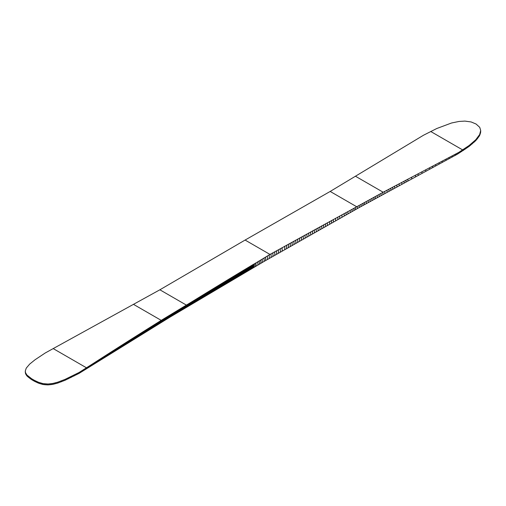 <?xml version="1.0" encoding="UTF-8"?>
<svg xmlns="http://www.w3.org/2000/svg" width="506" height="506" viewBox="0 0 506 506"><rect width="100%" height="100%" fill="white"/><g stroke="black" fill="none" stroke-linecap="round" stroke-linejoin="round"><path stroke-width="0.76" d="M31.631 379.639L26.944 375.958L25.521 373.592L25.3 371.878L25.3 370.98L25.521 372.701L26.944 375.066L31.631 378.747L31.631 379.639L34.459 381.271L34.459 380.379L31.631 378.747M34.459 380.379L38.538 382.289L43.067 383.618L48.019 384.01L52.814 383.459L57.697 382.194L65.084 379.373L79.062 372.492L161.218 320.361L269.989 254.429L383.175 192.236L458.822 152.363L469.1 145.519L475.792 139.719L479.663 134.539L480.7 130.447L480.656 132.313L479.663 135.437L475.792 140.611L469.1 146.411L457.576 154.077L359.19 207.542L264.1 261.406L169.997 317.117L79.062 373.384L65.084 380.265L57.697 383.086L52.814 384.358L48.019 384.902L43.067 384.509L38.538 383.181L34.459 381.271M269.989 254.429L245.1 240.059L159.877 289.793L45.255 352.973L35.009 359.791L29.683 364.092L26.268 368.102L25.3 370.98M186.436 305.124L159.877 289.793M245.1 240.059L329.982 191.565L423.471 135.254L436.767 128.518L451.542 122.996L459.056 121.44L464.906 121.098L471.156 121.959L476.121 124.052L479.732 127.348L480.7 130.447M161.218 320.361L133.483 304.353M86.482 367.805L53.37 348.691M462.724 149.959L430.695 131.471M383.175 192.236L355.402 176.202M452.13 157.107L452.155 156.038L452.155 157.094M356.774 206.796L330.184 191.445M31.416 379.513L31.416 378.614M30.385 378.842L30.385 377.944M29.361 378.121L29.361 377.223M28.355 377.324L28.355 376.432M27.609 376.654L27.609 375.756M26.944 375.958L26.944 375.066M26.306 375.148L26.306 374.257M25.882 374.446L25.882 373.554M25.521 373.592L25.521 372.701M25.325 372.726L25.325 371.828M79.062 373.384L79.062 372.492M76.899 374.529L76.899 373.637M74.142 375.952L74.142 375.06M71.017 377.514L71.017 376.622M68.253 378.836L68.253 377.944M65.084 380.265L65.084 379.373M61.511 381.739L61.511 380.847M57.697 383.086L57.697 382.194M55.869 383.63L55.869 382.738M54.376 384.016L54.376 383.124M52.814 384.358L52.814 383.459M51.346 384.611L51.346 383.712M50.005 384.775L50.005 383.883M48.019 384.902L48.019 384.01M46.691 384.902L46.691 384.01M45.502 384.838L45.502 383.94M44.364 384.718L44.364 383.82M43.067 384.509L43.067 383.618M42.099 384.301L42.099 383.409M40.967 384.01L40.967 383.112M39.734 383.624L39.734 382.726M38.538 383.181L38.538 382.289M37.469 382.745L37.469 381.853M36.47 382.289L36.47 381.397M35.388 381.764L35.388 380.866M480.656 132.313L480.656 131.415M480.264 134.014L480.264 133.122M479.663 135.437L479.663 134.539M479.112 136.424L479.112 135.526M478.657 137.139L478.657 136.247M477.828 138.277L477.828 137.385M477.24 139.011L477.24 138.113M475.792 140.611L475.792 139.719M474.147 142.224L474.147 141.332M472.294 143.862L472.294 142.97M470.719 145.159L470.719 144.267M469.1 146.411L469.1 145.519M467.342 147.708L467.342 146.81M465.982 148.669L465.982 147.771M464.976 149.359L464.976 148.467M461.542 151.623L461.542 150.712M460.099 152.527L460.099 151.591M455.198 155.481L455.198 154.469M282.146 251.008L282.146 247.643M280.299 252.064L280.299 248.667M278.458 253.126L278.458 249.698M276.611 254.183L276.611 250.723M274.771 255.245L274.771 251.754M272.93 256.308L272.93 252.785M271.089 257.371L271.089 253.81M269.249 258.433L269.249 254.866M267.408 259.496L267.408 255.966M265.574 260.558L265.574 257.061M264.1 261.406L264.1 257.933M262.266 262.475L262.266 259.034M260.799 263.322L260.799 259.913M259.331 264.176L259.331 260.786M257.858 265.03L257.858 261.665M256.03 266.093L256.03 262.766M254.929 266.732L254.929 263.424M253.829 267.37L253.829 264.081M253.462 267.585L253.462 264.303M253.095 267.8L253.095 264.524M252.728 268.009L252.728 264.739M252.361 268.224L252.361 264.961M251.994 268.439L251.994 265.182M251.627 268.654L251.627 265.403M251.261 268.863L251.261 265.618M250.894 269.078L250.894 265.84M250.527 269.293L250.527 266.061M250.16 269.508L250.16 266.282M249.8 269.717L249.8 266.498M249.433 269.932L249.433 266.719M249.066 270.147L249.066 266.94M248.699 270.362L248.699 267.162M248.332 270.571L248.332 267.383M247.965 270.786L247.965 267.598M247.598 271.001L247.598 267.819M247.232 271.216L247.232 268.041M246.871 271.425L246.871 268.262M246.504 271.64L246.504 268.484M246.137 271.855L246.137 268.699M245.771 272.07L245.771 268.92M245.404 272.285L245.404 269.141M245.037 272.494L245.037 269.363M244.676 272.709L244.676 269.584M244.309 272.924L244.309 269.799M243.943 273.139L243.943 270.021M243.576 273.348L243.576 270.242M243.209 273.563L243.209 270.463M242.842 273.778L242.842 270.685M242.482 273.993L242.482 270.906M242.115 274.208L242.115 271.121M241.748 274.416L241.748 271.342M241.381 274.631L241.381 271.564M241.02 274.847L241.02 271.785M240.654 275.062L240.654 272.007M240.287 275.277L240.287 272.228M239.92 275.492L239.92 272.443M239.553 275.7L239.553 272.664M239.193 275.915L239.193 272.886M238.826 276.131L238.826 273.107M238.459 276.346L238.459 273.329M238.092 276.561L238.092 273.55M237.731 276.776L237.731 273.771M237.365 276.984L237.365 273.986M236.998 277.199L236.998 274.208M236.637 277.414L236.637 274.429M236.27 277.63L236.27 274.65M235.904 277.845L235.904 274.872M235.537 278.06L235.537 275.093M235.176 278.275L235.176 275.315M234.809 278.483L234.809 275.536M234.442 278.698L234.442 275.757M234.082 278.914L234.082 275.972M233.715 279.129L233.715 276.194M233.348 279.344L233.348 276.415M232.988 279.559L232.988 276.637M232.621 279.774L232.621 276.858M232.254 279.989L232.254 277.079M231.893 280.197L231.893 277.301M231.527 280.413L231.527 277.522M231.16 280.628L231.16 277.743M230.799 280.843L230.799 277.965M230.432 281.058L230.432 278.186M230.072 281.273L230.072 278.401M229.705 281.488L229.705 278.623M229.338 281.703L229.338 278.844M228.978 281.918L228.978 279.065M228.611 282.133L228.611 279.287M228.244 282.342L228.244 279.508M227.883 282.557L227.883 279.729M227.517 282.772L227.517 279.951M227.156 282.987L227.156 280.172M226.789 283.202L226.789 280.394M226.429 283.417L226.429 280.615M226.062 283.632L226.062 280.836M225.695 283.847L225.695 281.058M225.334 284.062L225.334 281.279M224.968 284.277L224.968 281.5M224.607 284.492L224.607 281.722M224.24 284.707L224.24 281.943M223.88 284.922L223.88 282.165M223.513 285.137L223.513 282.386M223.152 285.352L223.152 282.607M222.785 285.567L222.785 282.829M222.419 285.776L222.419 283.05M222.058 285.991L222.058 283.271M221.691 286.206L221.691 283.493M221.331 286.421L221.331 283.714M220.964 286.636L220.964 283.936M220.603 286.851L220.603 284.157M220.236 287.066L220.236 284.378M219.876 287.281L219.876 284.6M219.509 287.497L219.509 284.821M219.149 287.712L219.149 285.042M218.788 287.927L218.788 285.264M218.421 288.142L218.421 285.485M218.061 288.357L218.061 285.707M217.694 288.572L217.694 285.928M217.333 288.787L217.333 286.149M216.966 289.002L216.966 286.371M216.606 289.217L216.606 286.592M216.239 289.432L216.239 286.813M215.879 289.647L215.879 287.035M215.512 289.862L215.512 287.256M215.151 290.077L215.151 287.478M214.791 290.292L214.791 287.699M214.424 290.507L214.424 287.92M214.063 290.722L214.063 288.142M213.696 290.937L213.696 288.363M213.336 291.152L213.336 288.584M212.975 291.374L212.975 288.806M212.609 291.589L212.609 289.027M212.248 291.804L212.248 289.255M211.881 292.019L211.881 289.476M211.521 292.234L211.521 289.698M211.16 292.449L211.16 289.919M210.793 292.664L210.793 290.14M210.433 292.879L210.433 290.362M210.072 293.094L210.072 290.583M209.705 293.309L209.705 290.805M209.345 293.524L209.345 291.026M208.984 293.739L208.984 291.247M208.617 293.954L208.617 291.469M208.257 294.169L208.257 291.69M207.896 294.384L207.896 291.918M207.53 294.6L207.53 292.139M207.169 294.815L207.169 292.36M206.809 295.036L206.809 292.582M206.442 295.251L206.442 292.803M206.081 295.466L206.081 293.025M205.721 295.681L205.721 293.246M205.354 295.896L205.354 293.467M204.993 296.111L204.993 293.695M204.633 296.326L204.633 293.916M204.272 296.541L204.272 294.138M203.905 296.756L203.905 294.359M203.545 296.971L203.545 294.581M203.184 297.193L203.184 294.802M202.824 297.408L202.824 295.023M202.457 297.623L202.457 295.245M202.096 297.838L202.096 295.472M201.736 298.053L201.736 295.694M201.375 298.268L201.375 295.915M201.008 298.483L201.008 296.136M200.648 298.698L200.648 296.358M200.287 298.919L200.287 296.579M199.927 299.135L199.927 296.807M199.566 299.35L199.566 297.028M199.2 299.565L199.2 297.25M198.839 299.78L198.839 297.471M198.478 299.995L198.478 297.692M198.118 300.21L198.118 297.914M197.757 300.431L197.757 298.142M197.391 300.646L197.391 298.363M197.03 300.861L197.03 298.584M196.67 301.076L196.67 298.806M196.309 301.291L196.309 299.027M195.948 301.506L195.948 299.255M195.588 301.728L195.588 299.476M195.221 301.943L195.221 299.697M194.861 302.158L194.861 299.919M194.5 302.373L194.5 300.14M194.14 302.588L194.14 300.368M193.779 302.809L193.779 300.589M193.418 303.024L193.418 300.811M193.058 303.239L193.058 301.032M192.691 303.455L192.691 301.26M192.331 303.67L192.331 301.481M191.97 303.891L191.97 301.702M191.61 304.106L191.61 301.924M191.249 304.321L191.249 302.145M190.888 304.536L190.888 302.373M190.528 304.751L190.528 302.594M190.167 304.973L190.167 302.816M189.807 305.188L189.807 303.037M189.446 305.403L189.446 303.265M189.086 305.618L189.086 303.486M188.725 305.839L188.725 303.708M188.365 306.054L188.365 303.929M187.998 306.269L187.998 304.157M187.637 306.484L187.637 304.378M187.277 306.699L187.277 304.599M186.916 306.921L186.916 304.827M186.556 307.136L186.556 305.048M186.195 307.351L186.195 305.263M185.835 307.566L185.835 305.485M185.474 307.787L185.474 305.7M185.114 308.002L185.114 305.915M184.753 308.217L184.753 306.13M184.393 308.432L184.393 306.351M184.032 308.654L184.032 306.566M183.672 308.869L183.672 306.781M183.311 309.084L183.311 307.003M182.951 309.305L182.951 307.218M182.59 309.52L182.59 307.433M182.23 309.735L182.23 307.648M181.869 309.95L181.869 307.869M181.509 310.172L181.509 308.084M181.148 310.387L181.148 308.299M180.794 310.602L180.794 308.521M180.433 310.823L180.433 308.736M180.073 311.038L180.073 308.951M179.712 311.253L179.712 309.166M179.352 311.468L179.352 309.387M178.991 311.69L178.991 309.602M178.631 311.905L178.631 309.817M178.27 312.12L178.27 310.039M177.91 312.341L177.91 310.254M177.549 312.556L177.549 310.469M177.189 312.771L177.189 310.69M176.828 312.993L176.828 310.905M176.467 313.208L176.467 311.12M176.113 313.423L176.113 311.342M175.753 313.644L175.753 311.557M175.392 313.859L175.392 311.772M175.032 314.074L175.032 311.993M174.671 314.296L174.671 312.208M174.311 314.511L174.311 312.423M173.95 314.726L173.95 312.645M173.596 314.947L173.596 312.86M173.235 315.162L173.235 313.075M172.875 315.377L172.875 313.296M172.514 315.599L172.514 313.511M172.154 315.814L172.154 313.726M171.793 316.035L171.793 313.948M171.439 316.25L171.439 314.163M171.079 316.465L171.079 314.378M170.718 316.686L170.718 314.599M170.358 316.901L170.358 314.814M169.997 317.117L169.997 315.036M169.643 317.338L169.643 315.251M169.282 317.553L169.282 315.466M168.922 317.774L168.922 315.687M168.561 317.989L168.561 315.902M168.201 318.204L168.201 316.123M167.847 318.426L167.847 316.339M167.486 318.641L167.486 316.554M167.125 318.862L167.125 316.775M166.765 319.077L166.765 316.99M166.411 319.292L166.411 317.211M166.05 319.514L166.05 317.426M165.69 319.729L165.69 317.641M165.329 319.95L165.329 317.863M164.975 320.165L164.975 318.078M164.614 320.38L164.614 318.299M164.254 320.602L164.254 318.514M163.893 320.817L163.893 318.736M163.539 321.038L163.539 318.951M163.179 321.253L163.179 319.166M162.818 321.474L162.818 319.387M162.464 321.69L162.464 319.602M162.103 321.905L162.103 319.824M161.743 322.126L161.743 320.039M161.389 322.341L161.389 320.26M161.028 322.562L161.028 320.481M160.668 322.777L160.668 320.703M160.313 322.999L160.313 320.924M159.953 323.214L159.953 321.152M159.592 323.435L159.592 321.373M159.238 323.65L159.238 321.595M158.878 323.872L158.878 321.822M158.517 324.087L158.517 322.044M158.163 324.308L158.163 322.265M157.802 324.523L157.802 322.493M157.442 324.744L157.442 322.714M157.088 324.96L157.088 322.942M156.727 325.175L156.727 323.163M156.373 325.396L156.373 323.385M156.012 325.611L156.012 323.612M155.652 325.832L155.652 323.834M155.298 326.047L155.298 324.055M154.937 326.269L154.937 324.283M154.583 326.484L154.583 324.504M154.222 326.705L154.222 324.732M153.862 326.92L153.862 324.953M153.508 327.142L153.508 325.175M153.147 327.357L153.147 325.402M152.793 327.578L152.793 325.624M152.432 327.799L152.432 325.851M152.078 328.014L152.078 326.073M151.718 328.236L151.718 326.3M151.364 328.451L151.364 326.522M151.003 328.672L151.003 326.743M150.643 328.887L150.643 326.971M150.288 329.109L150.288 327.192M149.928 329.324L149.928 327.42M149.574 329.545L149.574 327.641M149.213 329.76L149.213 327.869M148.859 329.982L148.859 328.09M148.498 330.197L148.498 328.312M148.144 330.418L148.144 328.539M147.784 330.639L147.784 328.761M147.429 330.854L147.429 328.989M147.069 331.076L147.069 329.21M146.715 331.291L146.715 329.438M146.354 331.512L146.354 329.659M146 331.727L146 329.887M145.646 331.949L145.646 330.108M145.285 332.17L145.285 330.336M144.931 332.385L144.931 330.557M144.571 332.606L144.571 330.785M144.216 332.822L144.216 331.006M143.856 333.043L143.856 331.234M143.502 333.258L143.502 331.455M143.141 333.479L143.141 331.683M142.787 333.701L142.787 331.904M142.433 333.916L142.433 332.126M142.072 334.137L142.072 332.353M141.718 334.352L141.718 332.575M141.357 334.574L141.357 332.803M141.003 334.795L141.003 333.03M140.649 335.01L140.649 333.252M140.288 335.231L140.288 333.479M139.934 335.453L139.934 333.701M139.574 335.668L139.574 333.928M139.22 335.889L139.22 334.15M138.865 336.104L138.865 334.377M138.505 336.326L138.505 334.599M138.151 336.547L138.151 334.827M137.796 336.762L137.796 335.048M137.436 336.983L137.436 335.276M137.082 337.205L137.082 335.497M136.728 337.42L136.728 335.725M136.367 337.641L136.367 335.946M136.013 337.863L136.013 336.174M135.659 338.078L135.659 336.395M135.298 338.299L135.298 336.623M134.944 338.52L134.944 336.851M134.59 338.735L134.59 337.072M134.229 338.957L134.229 337.3M133.875 339.178L133.875 337.521M133.521 339.393L133.521 337.749M133.167 339.615L133.167 337.97M132.806 339.836L132.806 338.198M132.452 340.051L132.452 338.425M132.098 340.272L132.098 338.647M131.737 340.494L131.737 338.875M131.383 340.709L131.383 339.096M131.029 340.93L131.029 339.324M130.674 341.152L130.674 339.545M130.314 341.367L130.314 339.773M129.96 341.588L129.96 340M129.606 341.809L129.606 340.222M129.251 342.024L129.251 340.449M128.891 342.246L128.891 340.671M128.537 342.467L128.537 340.899M128.182 342.688L128.182 341.126M127.828 342.904L127.828 341.348M127.474 343.125L127.474 341.575M127.114 343.346L127.114 341.803M126.759 343.568L126.759 342.024M126.405 343.783L126.405 342.252M126.051 344.004L126.051 342.473M125.697 344.225L125.697 342.701M125.336 344.441L125.336 342.929M124.982 344.662L124.982 343.15M124.628 344.883L124.628 343.378M124.274 345.105L124.274 343.606M123.919 345.32L123.919 343.827M123.565 345.541L123.565 344.055M123.205 345.762L123.205 344.282M122.85 345.984L122.85 344.504M122.496 346.199L122.496 344.731M122.142 346.42L122.142 344.959M121.788 346.642L121.788 345.181M121.434 346.863L121.434 345.408M121.079 347.084L121.079 345.636M120.725 347.299L120.725 345.857M120.365 347.521L120.365 346.085M120.011 347.742L120.011 346.313M119.656 347.964L119.656 346.534M119.302 348.179L119.302 346.762M118.948 348.4L118.948 346.989M118.594 348.621L118.594 347.211M118.24 348.843L118.24 347.439M117.885 349.064L117.885 347.666M117.531 349.279L117.531 347.888M117.177 349.501L117.177 348.115M116.823 349.722L116.823 348.343M116.469 349.943L116.469 348.571M116.114 350.165L116.114 348.792M115.76 350.386L115.76 349.02M115.4 350.601L115.4 349.248M115.045 350.822L115.045 349.469M114.691 351.044L114.691 349.697M114.337 351.265L114.337 349.924M113.983 351.487L113.983 350.152M113.629 351.702L113.629 350.373M113.274 351.923L113.274 350.601M112.92 352.144L112.92 350.829M112.566 352.366L112.566 351.05M112.212 352.587L112.212 351.278M111.858 352.808L111.858 351.506M111.503 353.03L111.503 351.733M111.149 353.245L111.149 351.955M110.795 353.466L110.795 352.182M110.441 353.688L110.441 352.41M110.093 353.909L110.093 352.638M109.739 354.13L109.739 352.859M109.385 354.352L109.385 353.087M109.03 354.573L109.03 353.315M108.676 354.788L108.676 353.542M108.322 355.01L108.322 353.77M107.968 355.231L107.968 353.991M107.614 355.452L107.614 354.219M107.259 355.674L107.259 354.447M106.905 355.895L106.905 354.674M106.551 356.116L106.551 354.896M106.197 356.338L106.197 355.123M105.843 356.559L105.843 355.351M105.488 356.774L105.488 355.579M105.14 356.996L105.14 355.807M104.786 357.217L104.786 356.028M104.432 357.438L104.432 356.256M104.078 357.66L104.078 356.483M103.724 357.881L103.724 356.711M103.369 358.103L103.369 356.939M103.015 358.324L103.015 357.16M102.661 358.545L102.661 357.388M102.313 358.767L102.313 357.615M101.959 358.988L101.959 357.843M101.605 359.209L101.605 358.071M101.251 359.424L101.251 358.299M100.896 359.646L100.896 358.52M100.542 359.867L100.542 358.748M100.194 360.089L100.194 358.975M99.84 360.31L99.84 359.203M99.486 360.531L99.486 359.431M99.132 360.753L99.132 359.658M98.778 360.974L98.778 359.88M98.43 361.195L98.43 360.108M98.075 361.417L98.075 360.335M97.721 361.638L97.721 360.563M97.367 361.86L97.367 360.791M97.013 362.081L97.013 361.018M96.665 362.302L96.665 361.246M96.311 362.524L96.311 361.474M95.957 362.745L95.957 361.695M95.602 362.966L95.602 361.923M95.254 363.188L95.254 362.151M94.9 363.409L94.9 362.378M94.546 363.631L94.546 362.606M94.192 363.852L94.192 362.834M93.844 364.073L93.844 363.061M93.49 364.295L93.49 363.289M93.136 364.516L93.136 363.51M92.781 364.737L92.781 363.738M92.434 364.959L92.434 363.966M92.079 365.18L92.079 364.193M91.725 365.402L91.725 364.421M91.377 365.623L91.377 364.649M91.023 365.844L91.023 364.877M90.669 366.066L90.669 365.104M90.321 366.287L90.321 365.332M89.967 366.508L89.967 365.56M89.613 366.73L89.613 365.787M89.258 366.951L89.258 366.015M88.911 367.173L88.911 366.236M88.556 367.394L88.556 366.464M88.202 367.615L88.202 366.692M87.854 367.837L87.854 366.92M87.5 368.058L87.5 367.147M87.152 368.279L87.152 367.375M86.798 368.501L86.798 367.603M86.444 368.722L86.444 367.83M86.096 368.944L86.096 368.052M85.742 369.165L85.742 368.273M85.387 369.386L85.387 368.494M85.04 369.614L85.04 368.716M84.685 369.835L84.685 368.937M84.338 370.057L84.338 369.159M83.983 370.278L83.983 369.38M83.629 370.5L83.629 369.608M83.281 370.721L83.281 369.829M82.927 370.942L82.927 370.05M82.579 371.164L82.579 370.272M82.225 371.385L82.225 370.493M81.877 371.606L81.877 370.715M81.523 371.828L81.523 370.936M81.169 372.049L81.169 371.157M80.821 372.277L80.821 371.379M80.467 372.498L80.467 371.6M80.119 372.72L80.119 371.821M79.765 372.941L79.765 372.049M79.417 373.162L79.417 372.271M463.749 150.187L463.749 149.295M462.984 150.687L462.984 149.795M458.822 153.318L458.822 152.363M457.576 154.077L457.576 153.097M456.285 154.842L456.285 153.843M449.069 158.739L449.069 157.632M446.007 160.37L446.007 159.219M442.181 162.407L442.181 161.205M439.119 164.039L439.119 162.793M435.685 165.879L435.685 164.576M432.63 167.518L432.63 166.17M429.581 169.156L429.581 167.758M425.767 171.199L425.767 169.75M421.96 173.248L421.96 171.743M418.152 175.304L418.152 173.741M415.489 176.739L415.489 175.139M411.688 178.795L411.688 177.138M407.893 180.851L407.893 179.137M405.995 181.882L405.995 180.136M404.098 182.906L404.098 181.135M401.827 184.146L401.827 182.337M399.171 185.588L399.171 183.741M396.9 186.828L396.9 184.943M394.629 188.061L394.629 186.151M392.738 189.092L392.738 187.15M390.847 190.13L390.847 188.156M388.956 191.16L388.956 189.162M387.065 192.191L387.065 190.167M384.8 193.437L384.8 191.376M382.909 194.468L382.909 192.381M381.024 195.506L381.024 193.418M379.139 196.537L379.139 194.456M377.255 197.574L377.255 195.487M375.37 198.611L375.37 196.524M373.858 199.44L373.858 197.353M371.98 200.477L371.98 198.39M370.095 201.514L370.095 199.427M368.216 202.552L368.216 200.465M366.331 203.589L366.331 201.508M364.453 204.633L364.453 202.545M362.947 205.461L362.947 203.374M361.069 206.505L361.069 204.418M359.19 207.542L359.19 205.455M357.318 208.586L357.318 206.499M355.44 209.623L355.44 207.517M353.941 210.458L353.941 208.32M352.062 211.502L352.062 209.332M350.19 212.539L350.19 210.344M347.945 213.791L347.945 211.559M346.072 214.835L346.072 212.571M344.2 215.879L344.2 213.583M341.955 217.131L341.955 214.797M339.709 218.39L339.709 216.011M337.844 219.433L337.844 217.023M335.598 220.686L335.598 218.244M333.359 221.944L333.359 219.459M331.493 222.988L331.493 220.471M329.627 224.038L329.627 221.489M327.388 225.296L327.388 222.71M325.529 226.346L325.529 223.722M323.663 227.39L323.663 224.74M321.803 228.44L321.803 225.758M319.944 229.49L319.944 226.777M318.078 230.54L318.078 227.795M316.218 231.59L316.218 228.813M314.359 232.646L314.359 229.832M312.506 233.696L312.506 230.85M310.646 234.746L310.646 231.874M308.793 235.802L308.793 232.893M306.933 236.852L306.933 233.917M305.08 237.909L305.08 234.936M303.227 238.958L303.227 235.96M301.374 240.015L301.374 236.979M299.52 241.071L299.52 238.003M297.667 242.121L297.667 239.028M295.814 243.177L295.814 240.053M293.967 244.234L293.967 241.077M292.114 245.29L292.114 242.102M290.267 246.352L290.267 243.127M288.42 247.409L288.42 244.151M286.573 248.465L286.573 245.176M284.726 249.521L284.726 246.201"/></g></svg>
